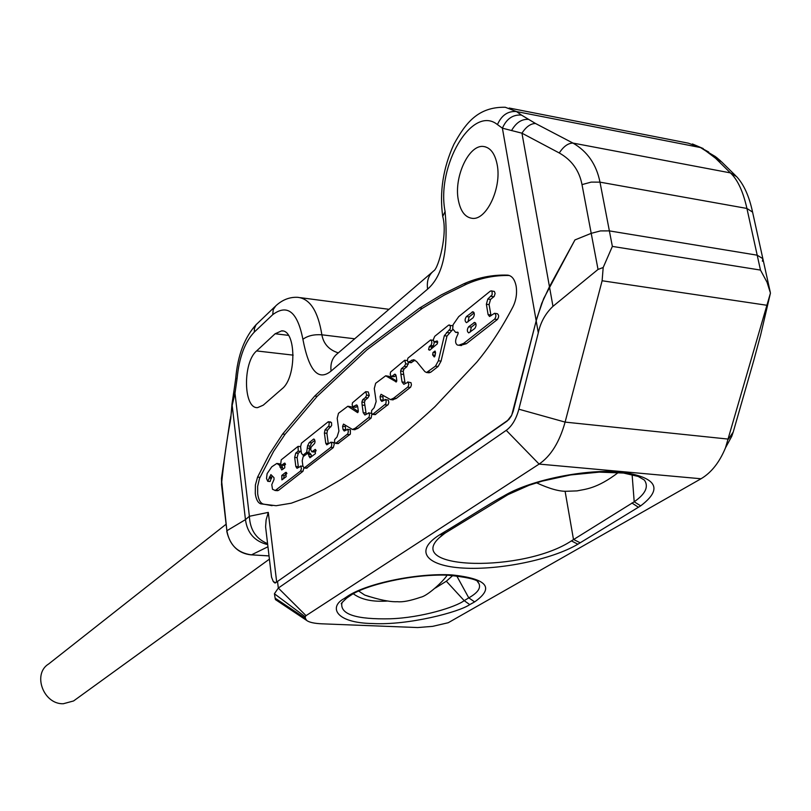 <?xml version="1.0" encoding="UTF-8"?>
<svg xmlns="http://www.w3.org/2000/svg" width="811" height="811" viewBox="0 0 811 811"><rect width="100%" height="100%" fill="white"/><g stroke="black" fill="none" stroke-linecap="round" stroke-linejoin="round"><path stroke-width="1.22" d="M396.366 381.951L385.671 375.797L375.655 383.289L374.287 388.53L376.152 401.536L374.175 407.69L371.61 410.538L371.55 413.144L372.644 414.38L385.854 403.787L386.188 401.151L385.519 399.63L381.799 401.425L380.552 399.884L380.075 396.609L381.048 394.288L390.517 399.6L393.659 398.16L408.014 386.877L408.815 384.627L408.146 382.153L403.817 384.313L402.033 381.951L400.877 374.165L400.614 371.043L401.425 368.681L404.314 366.359L405.753 363.825L404.679 360.246L390.588 372.056L390.203 374.165L390.902 376.203L391.956 376.263L394.927 374.145L396.163 376.071L396.792 380.379L395.748 381.88M509.369 275.507C494.811 275.152 480.568 278.011 466.649 284.103L444.012 295.224L422.318 308.342L366.825 349.916L317.213 396.305L285.066 434.27L273.621 451.352L259.55 478.297L257.645 486.377L257.675 493.727C258.476 499.556 260.311 502.992 263.17 504.036L272.09 505.679M457.688 332.571L455.579 332.328L457.799 332.186L458.134 333.645L456.411 337.528C455.083 341.198 455.417 343.692 457.394 345.04L458.752 345.233L463.649 343.388L494.629 319.139C496.342 316.543 496.302 314.597 494.517 313.31L489.56 316.513L488.09 314.587L486.367 304.247L487.796 299.046L492.145 294.748L492.095 291.696L491.375 290.916L490.29 291.149L458.712 316.625L453.085 324.745L452.68 328.81L455.579 332.328M460.293 345.415L466.355 343.722L497.376 319.504C499.089 316.908 499.049 314.972 497.255 313.675L494.517 313.31M491.03 315.722L489.094 304.612L490.533 299.421L494.193 296.441L495.115 293.501L494.396 291.463L491.081 290.845M410.995 362.699L415.039 360.185M428.826 372.776L430.732 372.239L438.122 366.471L441.062 361.118L446.993 336.048L452.832 329.418M452.751 325.779L448.554 325.17L434.737 336.322L433.338 339.556L433.936 341.907L437.058 340.975L437.433 343.722L429.769 350.19L428.583 349.703L429.252 346.713L431.239 344.908L431.857 342.85L431.584 340.823L430.58 339.971L407.933 358.127L407.386 360.398L408.024 362.213L413.407 359.749L416.519 361.442L424.873 371.62L426.545 372.513L435.456 366.156L438.386 360.804L444.316 335.713L450.277 328.698L450.369 326.134L449.253 324.907M436.46 342.212L437.778 342.13M431.117 349.105L431.908 347.037L433.348 345.891L434.463 341.907M338.025 443.597L350.352 434.078L350.443 429.871L347.301 429.181M345.679 430.124L345.253 425.248M354.437 429.668L357.874 428.411L371.103 418.081L371.904 413.955M371.641 413.438L368.529 412.799M366.197 414.299L364.453 402.307L365.214 400.036L367.93 397.866L369.279 395.444L368.255 391.946L365.852 391.693M355.735 407.274L357.6 406.129M358.29 411.603L351.356 406.848L348.142 406.291M375.077 414.624L388.236 404.486L388.814 402.499L388.347 400.168L384.982 399.417M383.248 400.543L382.833 395.393M392.463 399.803L396.275 398.434L410.64 387.161L411.441 384.911L410.995 382.691L407.619 381.94M405.125 383.654L403.229 371.347L404.04 368.975L406.929 366.663L408.501 362.405L411.136 362.72M407.396 360.56L404.882 360.277M393.436 376.426L394.562 376.557L396.032 375.381M396.761 381.16L389.26 376.395L386.016 375.828M308.636 453.217L310.055 446.06L311.677 442.857L314.85 440.322M316.178 450.744L314.192 451.991M309.893 453.521L311.15 454.576L311.475 456.745M332.632 442.634L333.645 442.634L334.264 444.093L333.291 447.611L306.487 468.2M330.249 422.196L331.577 422.734L331.648 425.481L327.512 430.195L326.904 433.297L328.313 443.82M270.043 481.511L272.172 475.875M276.886 490.635L278.518 490.371L302.969 471.282L303.902 467.967M302.919 466.264L300.465 466.061M298.428 467.369L297.14 457.617L298.225 453.308L301.104 450.804M300.567 446.597L298.195 446.385M283.931 465.352L285.573 464.358M282.978 469.234L281.752 465.169M280.606 464.034L277.291 463.486M364.271 349.612L314.729 396.042L282.623 434.047L269.384 454.201L257.574 477.121L255.394 484.948L255.272 493.554C256.073 499.373 257.908 502.81 260.757 503.854L276.145 505.719L291.261 503.205L308.798 496.748L324.218 489.236L341.36 479.26L359.972 467.217L379.051 453.613C397.086 440.191 415.688 424.569 434.868 406.747L476.746 362.193C489.662 346.702 501.715 328.262 512.927 306.893C516.131 300.334 517.205 293.44 516.151 286.222C514.762 279.319 511.893 275.628 507.524 275.132L507.473 275.132C492.632 274.635 478.125 277.504 463.953 283.718L441.346 294.849L419.682 307.987L364.271 349.612M276.683 582.014L268.289 512.39L266.12 519.881L265.592 526.815L271.533 577.087L273.236 581.467L275.142 582.572L276.683 582.014L507.128 421.081L511.731 415.212L536.852 318.277L543.684 298.56L574.948 239.924L591.209 233.345L574.948 239.924L549.452 286.699L521.949 133.186L502.394 128.179L497.447 124.59C471.992 104.092 436.095 166.397 445.087 211.539C448.605 250.092 442.776 275.953 427.6 289.132L331.06 371.083C318.328 381.444 308.94 370.84 302.898 339.292C297.505 311.921 287.459 303.699 272.749 314.638L254.309 332.074C244.871 342.019 239.133 357.479 237.106 378.443L234.997 393.274L232.189 405.307L230.223 421.832C226.806 439.876 223.917 460.435 221.565 483.518L221.484 478.115L230.192 419.125M305.392 618.337L305.21 616.765L306.041 615.661L278.325 588.046L506.236 430.347C511.984 426.16 516.191 419.115 518.858 409.2L538.301 332.834L536.183 320.801L513.14 411.501L511.305 416.053L508.832 419.591L277.524 581.436L278.325 588.046L274.432 593.723L275.132 598.173L305.392 618.337L306.68 620.445C309.244 622.382 314.496 623.517 322.423 623.841L417.695 627.552L432.658 626.356L448.24 622.726L701.018 478.764L539.112 464.085C550.892 456.025 559.549 442.025 565.105 422.105L602.117 280.758L603.191 267.498L598.031 269.434L552.97 306.335L549.452 286.699L541.718 303.405L536.183 320.801L502.394 128.179C506.53 118.801 512.897 114.432 521.473 115.081L516.455 111.553L700.491 147.551L708.692 152.022M497.194 164.724C501.867 187.919 486.407 220.501 472.235 218.341C465.058 217.378 460.405 211.164 458.266 199.709C453.815 176.798 468.971 144.257 483.538 146.497C490.432 147.501 494.984 153.573 497.194 164.724M263.23 405.186L257.604 407.619C243.341 408.906 242.611 362.466 256.611 350.93L275.152 333.757L281.599 330.878C296.268 329.57 296.745 377.642 282.076 388.783L263.23 405.186M521.473 115.081L535.544 123.505C530.678 123.515 526.146 126.749 521.949 133.186L559.266 152.975C571.704 159.99 579.287 170.523 582.004 184.604L591.209 182.11L599.988 182.151C596.42 164.42 587.407 151.393 572.951 143.071C568.105 143.141 563.544 146.446 559.266 152.975M762.401 261.213L762.857 258.689L757.2 255.191L609.375 230.892L757.2 255.191L746.921 208.447C743.099 191.426 737.594 179.576 730.387 172.885L715.586 158.267L705.965 151.028L715.403 156.584M715.586 158.267L721.648 161.916L735.729 175.774M338.288 352.897C328.972 349.865 323.498 343.834 321.876 334.801C314.009 334.264 307.683 335.754 302.898 339.292M267.65 544.617C254.654 541.363 247.264 533.04 245.459 519.628L231.997 403.878L233.842 391.703L234.997 393.274L249.372 516.283L245.459 519.628L226.877 530.739L221.413 478.794M268.999 555.92L251.461 554.856C237.603 552.95 229.412 544.911 226.877 530.739L221.474 484.157M267.518 543.593C256.104 538.93 250.052 529.826 249.372 516.283L268.289 512.39M603.191 267.498L612.366 246.402L609.375 230.892L600.515 230.902L591.209 233.345L600.515 230.902L609.375 230.892L599.988 182.151L746.921 208.447L752.578 212.117C749.182 196.242 743.839 184.401 736.57 176.595L730.387 172.885L572.951 143.071L535.544 123.505M489.094 304.612L486.367 304.247M474.759 328.506L468.748 332.915C466.903 331.557 466.862 329.519 468.616 326.803L474.638 322.383C476.493 323.741 476.533 325.789 474.759 328.506M473.016 317.831L466.518 322.666C464.683 321.318 464.642 319.291 466.396 316.574L472.904 311.718C474.739 313.066 474.78 315.104 473.016 317.831M470.228 332.074L471.323 327.157L475.875 323.569M467.998 321.825L469.103 316.939L474.131 312.914M446.993 336.048L444.316 335.713M414.218 360.49L411.582 360.185M432.648 354.924L432.993 352.532L434.97 351.092L435.548 352.623L435.051 355.857L434.29 356.921L432.648 354.924L435.152 355.228M435.487 353.028L435.183 354.975M435.264 351.224L434.726 351.153M337.052 436.916L334.639 439.633L334.588 442.177L335.622 443.384L347.807 433.834L348.355 431.371L347.676 429.374L344.229 431.026L343.043 429.506L342.607 426.322L343.509 424.092L352.481 429.485L355.319 428.167L369.005 417.26L369.542 414.887L368.893 412.992L364.889 414.989L363.196 412.657L362.132 405.074L361.888 402.043L362.649 399.762L365.355 397.593L366.714 395.17L365.69 391.672L352.501 402.763L352.136 404.831L352.805 406.818L356.536 404.902L357.712 406.798L358.3 410.995L357.621 412.627L347.828 406.26L338.491 413.275L337.204 418.334L338.917 430.996L337.052 436.916M357.915 412.485L357.316 412.424M356.333 407.142L353.778 406.879M369.279 395.444L366.714 395.17M365.214 400.036L362.649 399.762M365.761 412.921L363.196 412.657M357.874 428.411L355.319 428.167M345.577 429.749L343.043 429.506M394.562 376.557L391.956 376.263M408.369 364.129L405.753 363.825M404.04 368.975L401.425 368.681M404.659 382.245L402.033 381.951M396.275 398.434L393.659 398.16M383.137 400.147L380.552 399.884M309.194 442.634L313.675 439.035L314.425 439.39L315.063 441.752L314.617 443.394L311.181 447.003L310.643 449.537L311.829 451.788L315.276 449.426L315.398 453.653L309.914 457.799L307.805 453.136L303.162 456.664L302.209 460.739L302.898 466.061L304.155 468.008L330.776 447.378L331.598 445.928L331.74 443.86L330.878 442.248L326.782 444.844L325.758 443.313L324.4 433.064L324.998 429.952L328.992 425.674L329.195 422.876L328.242 421.75L301.449 443.171L300.587 446.76L301.418 453.248L303.02 455.174L306.69 452.254L307.572 445.837L309.194 442.634L311.677 442.857M310.055 446.06L307.572 445.837M307.774 453.146L306.152 452.994M326.904 433.297L324.4 433.064M311.15 454.576L308.667 454.353M267.123 473.614L266.515 478.48L267.742 481.328L270.894 474.607L273.966 477.649L274.037 479.443L271.786 484.623L272.506 489.286L275.294 490.473L300.496 471.079L301.439 468.667L300.82 466.244L297.008 468.302L295.822 466.487L294.677 457.404L295.762 453.085L298.205 451.129L298.083 446.374L281.204 459.857L280.697 464.318L281.62 465.159L284.641 463.111L284.762 467.815L281.731 469.954L279.481 465.22L276.845 463.446L271.756 466.842L267.123 473.614M282.481 467.45L280.038 467.248M297.14 457.617L294.677 457.404M278.518 490.371L276.085 490.189M271.594 478.287L269.171 478.095M286.161 476.675L281.904 479.879L281.772 475.479L285.634 472.418L286.161 476.675M283.455 478.814L284.215 475.672L286.942 473.523M225.985 524.322L48.68 663.956C32.217 673.86 43.348 704.435 63.288 703.745L73.578 700.957L75.626 699.477M306.041 615.661L539.112 464.085L506.236 430.347M474.617 601.904L469.731 604.611C459.31 612.041 408.48 625.463 372.746 623.537C334.963 622.98 328.871 606.78 344.006 598.66L348.233 595.811C368.316 582.947 418.202 572.85 452.062 574.928C487.279 578.719 494.801 587.711 474.617 601.904L468.778 597.869L464.196 600.647C456.137 606.861 421.842 617.779 390.091 618.793C356.465 619.513 340.377 614.403 341.806 603.465L342.516 601.975M441.924 533.425C462.919 521.027 491.03 502.729 502.962 496.444L505.547 494.974C532.492 479.494 586.769 468.707 621.429 472.022C656.951 477.385 663.368 488.658 640.67 505.861L577.878 544.201C551.642 559.712 499.708 570.204 463.324 568.075C426.758 566.098 413.387 551.257 439.532 534.885L441.924 533.425L445.574 532.797M477.537 581.578L478.358 582.531C481.531 587.357 478.338 592.476 468.778 597.869L456.654 575.769M469.731 604.611L464.196 600.647L446.344 581.223L452.852 575.445M344.006 598.66L347.584 597.443M353.322 593.774C361.28 599.694 372.837 602.107 387.982 601.002M435.355 588.036L446.344 581.223M358.695 591.057L364.717 595.061L369.38 596.653M439.532 534.885L443.708 534.033L446.749 532.087M505.547 494.974L508.659 494.254M644.238 479.95L644.938 480.913C648.607 487.289 645.039 494.244 634.202 501.786L571.41 540.896C523.642 572.556 405.115 570.042 438.863 538.119L443.303 534.226M640.67 505.861L634.202 501.786L632.104 474.587M580.21 542.792L573.478 539.416L565.095 491.243M273.814 582.146L275.081 583.058L277.524 581.436M727.274 444.529L731.775 436.277L733.225 432.04L753.652 360.875L760.596 335.156L770.45 293.065L725.51 447.773C719.479 462.361 711.318 472.691 701.018 478.764M770.45 293.065L767.054 282.269L760.475 270.073L757.2 255.191L762.857 258.689L752.578 212.117M538.301 332.834C540.521 322.322 545.418 313.492 552.97 306.335M275.436 599.593L275.132 598.173M314.729 396.042L317.213 396.305M528.133 119.369C521.514 119.055 515.978 122.796 511.538 130.591M705.965 151.028L700.491 147.551L688.306 143.172L509.207 108.035M711.693 154.962L716.255 157.233L720.807 161.095M442.705 216.395C439.39 191.883 443.12 167.857 453.886 144.317C465.494 123.242 477.861 106.768 505.253 107.255L516.455 111.553C507.899 110.904 501.563 115.253 497.447 124.59M427.6 289.132C426.535 280.951 428.644 274.817 433.926 270.722C438.376 268.157 447.875 234.156 442.715 216.476L445.087 211.539M432.05 272.324L337.477 353.596C332.358 357.59 330.219 363.419 331.06 371.083M272.749 314.638L273.216 309.599L275.831 305.808C282.481 299.705 289.811 296.887 297.809 297.333C310.025 298.732 318.044 311.221 321.876 334.801L354.701 338.795M274.98 306.619L256.043 324.755L254.431 328.445L254.309 332.074M256.56 324.136C244.638 337.082 237.684 355.248 235.697 378.646L237.106 378.443M268.988 555.88L251.461 554.856L267.904 546.786M230.618 416.753L230.223 421.832M231.987 404.04L230.699 419.125M233.386 393.974L234.267 395.667M598.031 269.434L582.004 184.604M293.166 355.137L256.611 350.93M288.442 335.349L275.152 333.757M282.623 434.047L285.066 434.27M257.574 477.121L259.976 477.314M260.757 503.854L263.17 504.036M507.473 275.132L508.781 275.324M463.953 283.718L466.649 284.103M419.682 307.987L422.318 308.342M493.899 296.725L491.162 296.35M490.533 299.421L487.796 299.046M490.817 314.952L488.09 314.587M497.376 319.504L494.629 319.139M466.355 343.722L463.649 343.388M458.205 332.632L455.772 332.328M471.323 327.157L468.616 326.803M475.54 322.92L473.806 322.697M469.103 316.939L466.396 316.574M473.806 312.265L472.063 312.032M411.724 362.487L409.089 362.182M433.348 345.891L430.692 345.557M431.908 347.037L429.252 346.713M430.134 349.896L428.583 349.703M437.443 341.167L436.724 341.076M436.592 342.242L433.936 341.907M452.041 330.584L449.355 330.239M449.243 332.824L446.557 332.48M441.062 361.118L438.386 360.804M438.122 366.471L435.456 366.156M430.732 372.239L428.076 371.925M435.517 352.836L432.993 352.532M434.595 356.799L433.956 356.718M351.356 406.848L348.811 406.585M357.185 405.257L355.958 405.125M367.93 397.866L365.355 397.593M364.453 402.307L361.888 402.043M364.697 405.338L362.132 405.074M371.103 418.081L368.529 417.827M345.141 426.566L342.607 426.322M349.855 434.676L347.321 434.432M338.674 443.404L336.149 443.181M375.807 414.421L373.222 414.157M387.719 405.115L385.124 404.841M389.26 376.395L386.654 376.101M395.646 374.55L394.288 374.398M406.929 366.663L404.314 366.359M403.229 371.347L400.614 371.043M403.503 374.459L400.877 374.165M410.376 387.425L407.751 387.131M382.67 396.883L380.075 396.609M310.076 448.361L307.592 448.138M309.173 452.467L306.69 452.254M305.271 454.991L303.801 454.87M330.878 426.85L328.364 426.616M327.512 430.195L324.998 429.952M328.262 443.546L325.758 443.313M333.291 447.611L330.776 447.378M307.176 467.998L304.703 467.785M311.454 456.634L308.971 456.411M315.753 449.669L314.871 449.588M314.84 451.798L312.357 451.575M281.924 465.423L279.481 465.22M282.431 467.035L279.988 466.832M285.137 463.365L284.205 463.294M284.57 465.159L282.127 464.956M300.678 451.342L298.205 451.129M298.225 453.308L295.762 453.085M298.296 466.7L295.822 466.487M302.969 471.282L300.496 471.079M277.727 490.655L275.294 490.473M271.766 477.233L269.343 477.03M284.215 475.672L281.772 475.479M286.506 472.489L285.634 472.418M348.233 595.811L351.467 594.858M502.962 496.444L506.084 495.714M638.48 507.291L631.891 502.992M577.878 544.201L571.41 540.896M442.39 534.966L438.863 538.119L445.249 532.949M518.858 409.2L565.105 422.105L728.46 439.116L733.225 432.04M602.117 280.758L766.821 305.26M612.366 246.402L760.475 270.073M305.21 616.765L274.442 593.794M276.014 582.612L275.142 582.572M703.198 148.545L692.452 143.973M300.435 297.678L389.006 309.315M233.842 391.703L235.697 378.646M251.197 554.886C238.282 553.477 230.142 545.631 226.776 531.357M483.538 146.497L485.394 146.842M281.599 330.878L282.826 331.02M458.752 345.233L461.449 345.557M430.58 339.971L433.196 340.296M434.067 341.918L436.734 342.242M426.545 372.513L429.201 372.817M413.407 359.749L414.086 359.831M353.322 407.021L355.867 407.284M365.822 391.683L368.255 391.946M352.481 429.485L355.036 429.729M335.622 443.384L338.146 443.607M372.644 414.38L375.219 414.644M391.439 376.426L394.045 376.72M404.831 360.266L407.304 360.55M390.517 399.6L393.122 399.874M304.835 455.336L303.02 455.174M330.756 421.994L328.364 421.761M333.149 442.431L330.756 442.218M306.629 468.211L304.155 468.008M310.289 453.359L307.805 453.136M314.323 452.011L311.829 451.788M281.62 465.159L284.063 465.362M274.99 490.493L277.433 490.675M267.742 481.328L270.154 481.521M73.578 700.957L269.384 559.164M342.495 602.005L341.806 603.465C340.204 604.459 341.867 602.634 346.814 597.991L350.757 595.304C364.595 585.491 410.346 573.914 447.54 575.161C485.87 579.003 476.604 583.525 478.358 582.521L477.588 581.619M364.717 595.061C379.376 599.876 390.263 602.086 397.37 601.701C402.509 602.299 410.346 600.789 420.848 597.18C427.306 596.044 443.556 581.183 447.165 575.151M445.644 532.766L507.96 494.649L529.086 485.262L542.072 481.156L570.63 474.942L599.278 472.124L623.547 473.046L638.237 476.452L644.299 480.021M618.337 472.499C596.572 489.094 584.903 489.145 577.057 490.888L566.483 491.273C559.255 491.507 549.25 488.678 536.497 482.809M770.237 292.072L762.857 258.689M731.775 436.277L725.51 447.773M275.395 599.562L306.578 620.364"/></g></svg>
